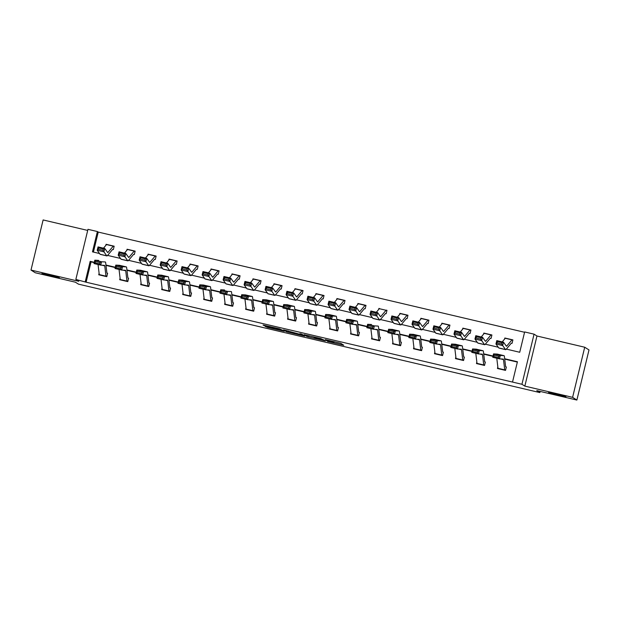 <?xml version="1.0" encoding="UTF-8"?>
<svg xmlns="http://www.w3.org/2000/svg" width="620" height="620" viewBox="0 0 620 620"><rect width="100%" height="100%" fill="white"/><g stroke="black" fill="none" stroke-linecap="round" stroke-linejoin="round"><path stroke-width="0.93" d="M327.538 341.434L343.774 345.231L340.737 343.31L325.221 339.597L332.32 341.697L325.973 340.442L333.847 342.651L327.538 341.434M59.233 277.551A8.928 0.419 -166.4 0 0 50.127 274.97A8.928 0.419 -166.4 0 0 41.951 273.428A8.928 0.419 -166.4 0 0 42.02 273.505A8.928 0.419 -166.4 0 0 51.127 276.078A8.928 0.419 -166.4 0 0 59.303 277.628A8.928 0.419 -166.4 0 0 59.233 277.551M565.859 396.614A8.928 0.419 -166.4 0 0 556.752 394.041A8.928 0.419 -166.4 0 0 548.568 392.491A8.928 0.419 -166.4 0 0 548.638 392.569A8.928 0.419 -166.4 0 0 557.744 395.142A8.928 0.419 -166.4 0 0 565.928 396.692A8.928 0.419 -166.4 0 0 565.859 396.614M266.36 326.624L265.19 326.415L267.538 327.376L284.286 331.258L279.76 328.91L263.019 325.035L265.538 326.112L279.922 329.22L281.937 330.514L266.36 326.624M94.24 262.632L91.039 261.88L86.118 282.201L75.849 279.442L87.97 229.322L97.386 231.539L92.473 251.86L99.533 253.518M576.879 400.055L572.601 397.343L584.722 347.231L589 349.936L576.879 400.055L536.788 390.631L539.865 392.584L78.445 284.138L75.369 282.193L35.278 272.769L31 270.064L78.756 281.286L75.849 279.442M584.722 347.231L536.966 336.009L524.846 386.121L572.601 397.343M524.846 386.121L521.932 384.284L512.515 382.067L517.437 361.747L504.672 358.748M86.118 282.201L512.515 382.067M307.117 336.613L325.353 340.907L320.827 338.567L304.087 334.684L307.117 336.613L307.412 335.412M303.653 335.862L286.587 331.785L283.549 329.863L300.01 334.296L301.173 334.506L299.886 333.692L301.731 334.126L304.808 336.071L303.653 335.862L303.761 335.412M87.707 230.423L43.121 219.945L31 270.064M539.865 392.584L540.144 391.422M517.351 362.072L504.711 359.104M492.978 356.345L483.732 354.167M471.99 351.408L462.745 349.238M451.004 346.479L441.758 344.309M430.017 341.55L420.771 339.373M409.029 336.613L399.784 334.444M388.043 331.685L378.797 329.507M367.063 326.748L357.81 324.578M346.076 321.819L336.823 319.649M325.089 316.89L315.844 314.712M304.102 311.953L294.856 309.783M283.115 307.024L273.87 304.846M262.128 302.087L252.883 299.917M241.141 297.158L231.896 294.988M220.162 292.229L210.909 290.051M199.175 287.293L189.922 285.123M178.188 282.363L168.942 280.186M157.201 277.427L147.955 275.257M136.214 272.498L126.968 270.328M115.227 267.569L105.981 265.391M497.829 366.931L497.449 368.489L505.525 370.388L506.346 367.001L505.672 366.839M476.842 362.003L476.47 363.56L484.538 365.451L485.359 362.065L484.685 361.91L485.305 362.297M455.855 357.066L455.483 358.624L463.551 360.522L464.372 357.135L463.698 356.981L464.318 357.368M434.876 352.137L434.496 353.695L442.564 355.593L443.385 352.207L442.711 352.044L443.331 352.439M413.889 347.208L413.509 348.758L421.585 350.656L422.398 347.27L421.724 347.115L422.344 347.502M392.902 342.271L392.522 343.829L400.597 345.728L401.411 342.341L400.745 342.178L401.357 342.573M371.915 337.342L371.535 338.9L379.611 340.791L380.432 337.404L379.758 337.249L380.37 337.637M350.928 332.405L350.548 333.963L358.624 335.862L359.445 332.475L358.771 332.32M329.941 327.476L329.569 329.034L337.637 330.933L338.458 327.546L337.784 327.383L338.404 327.779M308.954 322.547L308.582 324.097L316.649 325.996L317.471 322.609L316.797 322.454L317.417 322.842M287.967 317.611L287.595 319.168L295.663 321.067L296.484 317.68L295.81 317.525L296.43 317.913M266.988 312.681L266.608 314.239L274.675 316.13L275.497 312.751L274.823 312.589L275.443 312.976M246.001 307.745L245.621 309.303L253.696 311.201L254.51 307.815L253.844 307.66M225.013 302.816L224.634 304.374L232.709 306.272L233.523 302.885L232.856 302.723L233.469 303.118M204.026 297.887L203.647 299.437L211.722 301.336L212.544 297.949L211.87 297.794M183.04 292.95L182.667 294.508L190.735 296.406L191.557 293.02L190.883 292.865L191.495 293.252M162.053 288.021L161.68 289.579L169.748 291.47L170.57 288.091L169.895 287.928L170.516 288.323M141.066 283.084L140.694 284.642L148.761 286.541L149.583 283.154L148.909 282.999L149.529 283.387M120.086 278.155L119.707 279.713L127.774 281.612L128.596 278.225L127.922 278.062L128.542 278.458M99.099 273.226L98.719 274.784L106.795 276.675L107.609 273.288L106.934 273.133L107.555 273.521M524.567 332.274L98.247 232.081L93.411 252.077M512.895 339.907L512.229 339.752A4.883 0.674 103.2 0 0 512.19 339.737A4.883 0.674 103.2 0 0 511.981 339.861L506.757 346.061A6.975 0.961 -76.8 0 1 506.455 346.239A6.975 0.961 -76.8 0 1 506.354 346.169L503.518 342.194L502.673 345.549L505.509 349.525A10.463 1.434 103.2 0 0 505.657 349.641A10.463 1.434 103.2 0 0 506.106 349.37L511.337 343.17L512.081 343.294L512.895 339.907M505.432 338.156L504.827 338.016L504.564 339.109M491.854 335.211L491.234 334.815A4.883 0.674 103.2 0 0 491.203 334.808A4.883 0.674 103.2 0 0 490.993 334.932L485.77 341.132A6.975 0.961 -76.8 0 1 485.468 341.31A6.975 0.961 -76.8 0 1 485.367 341.233L482.531 337.264L481.686 340.62L484.522 344.596A10.463 1.434 103.2 0 0 484.67 344.704A10.463 1.434 103.2 0 0 485.119 344.441L490.35 338.233L491.094 338.365L491.908 334.978L491.242 334.823M484.445 333.227L483.84 333.079L483.577 334.172M470.867 330.282L470.247 329.887A4.883 0.674 103.2 0 0 470.014 329.995L464.783 336.203A6.975 0.961 -76.8 0 1 464.481 336.381A6.975 0.961 -76.8 0 1 464.388 336.303L461.543 332.328L460.699 335.683L463.535 339.659A10.463 1.434 103.2 0 0 463.683 339.776A10.463 1.434 103.2 0 0 464.132 339.504L469.363 333.304L470.107 333.436L470.929 330.049L470.255 329.887M463.458 328.29L462.853 328.151L462.59 329.243M449.942 325.113L449.268 324.958A4.883 0.674 103.2 0 0 449.236 324.942A4.883 0.674 103.2 0 0 449.027 325.066L443.796 331.266A6.975 0.961 -76.8 0 1 443.502 331.444A6.975 0.961 -76.8 0 1 443.401 331.375L440.557 327.399L439.712 330.755L442.548 334.73A10.463 1.434 103.2 0 0 442.703 334.839A10.463 1.434 103.2 0 0 443.145 334.575L448.376 328.375L449.12 328.499L449.942 325.113M442.471 323.361L441.866 323.214L441.603 324.306M428.955 320.183L428.281 320.021A4.883 0.674 103.2 0 0 428.25 320.005A4.883 0.674 103.2 0 0 428.04 320.137L422.809 326.337A6.975 0.961 -76.8 0 1 422.514 326.515A6.975 0.961 -76.8 0 1 422.414 326.438L419.577 322.462L418.725 325.826L421.561 329.794A10.463 1.434 103.2 0 0 421.716 329.91A10.463 1.434 103.2 0 0 422.166 329.638L427.389 323.438L428.133 323.57L428.955 320.183M421.484 318.424L420.879 318.285L420.616 319.378M407.968 315.247L407.293 315.092A4.883 0.674 103.2 0 0 407.262 315.076A4.883 0.674 103.2 0 0 407.053 315.2L401.822 321.4A6.975 0.961 -76.8 0 1 401.528 321.579A6.975 0.961 -76.8 0 1 401.427 321.509L398.59 317.533L397.738 320.889L400.582 324.865A10.463 1.434 103.2 0 0 400.729 324.981A10.463 1.434 103.2 0 0 401.179 324.71L406.402 318.51L407.146 318.634L407.968 315.247M400.497 313.495L399.9 313.356L399.629 314.449M385.462 313.542L386.159 313.704L386.981 310.318L386.306 310.163A4.883 0.674 103.2 0 0 386.276 310.147A4.883 0.674 103.2 0 0 386.066 310.271L380.843 316.471A6.975 0.961 -76.8 0 1 380.541 316.649A6.975 0.961 -76.8 0 1 380.44 316.572L377.603 312.604L376.751 315.96L379.595 319.935A10.463 1.434 103.2 0 0 379.742 320.044A10.463 1.434 103.2 0 0 380.192 319.781L385.493 313.55M379.517 308.566L378.913 308.419L378.649 309.512M365.994 305.389L365.32 305.226A4.883 0.674 103.2 0 0 365.288 305.211A4.883 0.674 103.2 0 0 365.079 305.335L359.856 311.542A6.975 0.961 -76.8 0 1 359.553 311.721A6.975 0.961 -76.8 0 1 359.453 311.643L356.616 307.667L355.772 311.023L358.608 314.999A10.463 1.434 103.2 0 0 358.755 315.115A10.463 1.434 103.2 0 0 359.205 314.844L364.436 308.644L365.18 308.776L365.994 305.389M358.531 303.63L357.926 303.49L357.663 304.583M345.007 300.452L344.34 300.297A4.883 0.674 103.2 0 0 344.301 300.281A4.883 0.674 103.2 0 0 344.092 300.406L338.869 306.606A6.975 0.961 -76.8 0 1 338.567 306.784A6.975 0.961 -76.8 0 1 338.466 306.714L335.629 302.738L334.785 306.094L337.621 310.07A10.463 1.434 103.2 0 0 337.768 310.178A10.463 1.434 103.2 0 0 338.218 309.915L343.449 303.715L344.193 303.839L345.007 300.452M337.544 298.701L336.939 298.553L336.675 299.646M323.966 295.755L323.346 295.36A4.883 0.674 103.2 0 0 323.105 295.476L317.882 301.676A6.975 0.961 -76.8 0 1 317.579 301.855A6.975 0.961 -76.8 0 1 317.487 301.777L314.642 297.801L313.798 301.165L316.634 305.141A10.463 1.434 103.2 0 0 316.781 305.249A10.463 1.434 103.2 0 0 317.231 304.978L322.462 298.778L323.206 298.91L324.028 295.523L323.353 295.36M316.556 293.764L315.952 293.624L315.688 294.717M303.041 290.586L302.366 290.431A4.883 0.674 103.2 0 0 302.335 290.416A4.883 0.674 103.2 0 0 302.126 290.54L296.895 296.74A6.975 0.961 -76.8 0 1 296.6 296.926A6.975 0.961 -76.8 0 1 296.5 296.848L293.655 292.873L292.81 296.228L295.647 300.204A10.463 1.434 103.2 0 0 295.802 300.32A10.463 1.434 103.2 0 0 296.244 300.049L301.475 293.849L302.219 293.973L303.041 290.586M295.57 288.835L294.965 288.695L294.702 289.788M282.053 285.657L281.379 285.502A4.883 0.674 103.2 0 0 281.348 285.487A4.883 0.674 103.2 0 0 281.139 285.611L275.908 291.811A6.975 0.961 -76.8 0 1 275.613 291.989A6.975 0.961 -76.8 0 1 275.512 291.912L272.668 287.944L271.824 291.299L274.66 295.275A10.463 1.434 103.2 0 0 274.815 295.383A10.463 1.434 103.2 0 0 275.264 295.12L280.488 288.912L281.232 289.044L282.053 285.657M274.583 283.906L273.978 283.758L273.714 284.851M261.067 280.728L260.392 280.565A4.883 0.674 103.2 0 0 260.361 280.55A4.883 0.674 103.2 0 0 260.152 280.674L254.921 286.882A6.975 0.961 -76.8 0 1 254.626 287.06A6.975 0.961 -76.8 0 1 254.526 286.983L251.689 283.007L250.837 286.37L253.673 290.338A10.463 1.434 103.2 0 0 253.828 290.454A10.463 1.434 103.2 0 0 254.278 290.183L259.501 283.983L260.245 284.115L261.067 280.728M253.596 278.969L252.991 278.829L252.728 279.922M238.56 279.015L239.258 279.178L240.079 275.792L239.405 275.637A4.883 0.674 103.2 0 0 239.374 275.621A4.883 0.674 103.2 0 0 239.165 275.745L233.942 281.945A6.975 0.961 -76.8 0 1 233.639 282.123A6.975 0.961 -76.8 0 1 233.538 282.053L230.702 278.078L229.85 281.433L232.694 285.409A10.463 1.434 103.2 0 0 232.841 285.518A10.463 1.434 103.2 0 0 233.29 285.254L238.568 279.015M232.608 274.04L232.012 273.893L231.748 274.986M219.093 270.863L218.418 270.7A4.883 0.674 103.2 0 0 218.387 270.692A4.883 0.674 103.2 0 0 218.178 270.816L212.954 277.016A6.975 0.961 -76.8 0 1 212.652 277.194A6.975 0.961 -76.8 0 1 212.552 277.117L209.715 273.141L208.863 276.505L211.707 280.48A10.463 1.434 103.2 0 0 211.854 280.589A10.463 1.434 103.2 0 0 212.304 280.317L217.527 274.118L218.279 274.249L219.093 270.863M211.629 269.103L211.025 268.964L210.761 270.056M198.106 265.926L197.439 265.771A4.883 0.674 103.2 0 0 197.4 265.755A4.883 0.674 103.2 0 0 197.191 265.879L191.968 272.087A6.975 0.961 -76.8 0 1 191.665 272.265A6.975 0.961 -76.8 0 1 191.565 272.188L188.728 268.212L187.883 271.568L190.72 275.544A10.463 1.434 103.2 0 0 190.867 275.66A10.463 1.434 103.2 0 0 191.317 275.388L196.548 269.188L197.292 269.312L198.106 265.926M190.642 264.174L190.038 264.035L189.774 265.127M177.064 261.229L176.444 260.834A4.883 0.674 103.2 0 0 176.204 260.95L170.981 267.15A6.975 0.961 -76.8 0 1 170.678 267.329A6.975 0.961 -76.8 0 1 170.577 267.251L167.741 263.283L166.896 266.639L169.733 270.615A10.463 1.434 103.2 0 0 169.88 270.723A10.463 1.434 103.2 0 0 170.329 270.46L175.561 264.252L176.305 264.383L177.126 260.997L176.452 260.842M169.655 259.245L169.051 259.098L168.787 260.191M156.139 256.068L155.465 255.905A4.883 0.674 103.2 0 0 155.434 255.89A4.883 0.674 103.2 0 0 155.225 256.013L149.994 262.221A6.975 0.961 -76.8 0 1 149.691 262.399A6.975 0.961 -76.8 0 1 149.598 262.322L146.754 258.346L145.909 261.71L148.746 265.678A10.463 1.434 103.2 0 0 148.901 265.794A10.463 1.434 103.2 0 0 149.343 265.523L154.574 259.323L155.318 259.454L156.139 256.068M148.668 254.309L148.064 254.169L147.8 255.262M135.152 251.131L134.478 250.976A4.883 0.674 103.2 0 0 134.447 250.96A4.883 0.674 103.2 0 0 134.238 251.085L129.007 257.285A6.975 0.961 -76.8 0 1 128.712 257.463A6.975 0.961 -76.8 0 1 128.611 257.393L125.767 253.417L124.922 256.773L127.759 260.749A10.463 1.434 103.2 0 0 127.914 260.857A10.463 1.434 103.2 0 0 128.363 260.594L133.587 254.394L134.331 254.518L135.152 251.131M127.681 249.379L127.077 249.24L126.813 250.325M114.165 246.202L113.491 246.039A4.883 0.674 103.2 0 0 113.46 246.031A4.883 0.674 103.2 0 0 113.251 246.156L108.019 252.356A6.975 0.961 -76.8 0 1 107.725 252.534A6.975 0.961 -76.8 0 1 107.624 252.456L104.788 248.481L103.935 251.844L106.772 255.82A10.463 1.434 103.2 0 0 106.927 255.928A10.463 1.434 103.2 0 0 107.376 255.665L112.6 249.457L113.344 249.589L114.165 246.202M106.694 244.443L106.09 244.303L105.826 245.396M98.247 232.081L97.386 231.539M506.323 349.114L519.723 352.269L524.644 331.948L534.06 334.165L521.932 384.284M536.966 336.009L534.06 334.165M94.318 262.314L90.179 261.338L85.266 281.658M493.047 356.019L483.685 353.819M472.068 351.091L462.698 348.889M451.081 346.154L441.711 343.953M430.094 341.225L420.724 339.024M409.107 336.288L399.745 334.087M388.12 331.359L378.758 329.158M367.133 326.43L357.771 324.229M346.146 321.493L336.784 319.292M325.167 316.564L315.797 314.363M304.18 311.628L294.81 309.426M283.193 306.699L273.823 304.498M262.206 301.769L252.844 299.569M241.219 296.833L231.857 294.632M220.232 291.904L210.87 289.703M199.245 286.975L189.883 284.774M178.258 282.038L168.896 279.837M157.279 277.109L147.909 274.908M136.292 272.172L126.922 269.971M115.305 267.243L105.942 265.042M107.585 255.409L120.52 258.447M128.573 260.338L141.507 263.384M149.559 265.275L162.494 268.313M170.547 270.204L183.481 273.242M191.534 275.14L204.468 278.178M212.513 280.07L225.447 283.108M233.5 284.999L246.435 288.044M254.487 289.935L267.422 292.973M275.474 294.864L288.409 297.902M296.461 299.793L309.396 302.839M317.448 304.73L330.382 307.768M338.435 309.659L351.37 312.705M359.414 314.596L372.349 317.634M380.401 319.525L393.336 322.563M401.388 324.454L414.323 327.5M422.375 329.39L435.31 332.428M443.362 334.32L456.297 337.358M464.349 339.256L477.284 342.294M485.336 344.185L498.271 347.223M91.039 261.88L90.179 261.338M504.827 338.016L505.254 338.288L502.216 341.891M483.84 333.079L484.267 333.351L481.229 336.954M462.853 328.151L463.279 328.422L460.242 332.026M441.866 323.214L442.293 323.485L439.262 327.089M420.879 318.285L421.313 318.556L418.275 322.16M399.9 313.356L400.326 313.627M378.913 308.419L379.339 308.69L376.301 312.294M357.926 303.49L358.352 303.761L355.314 307.365M336.939 298.553L337.365 298.825L334.327 302.428M315.952 293.624L316.378 293.896L313.34 297.499M294.965 288.695L295.391 288.966L292.353 292.57M273.978 283.758L274.412 284.03L271.374 287.633M252.991 278.829L253.425 279.101M232.012 273.893L232.438 274.164L229.4 277.768M211.025 268.964L211.451 269.235L208.413 272.839M190.038 264.035L190.464 264.306L187.426 267.91M169.051 259.098L169.477 259.369L166.439 262.973M148.064 254.169L148.49 254.44L145.452 258.044M127.077 249.24L127.503 249.504M106.09 244.303L106.524 244.575L103.486 248.178M322.501 340.202L323.307 340.341L320.656 338.66L313.976 337.233L315.82 338.419L322.501 340.202M295.368 333.645L302.459 335.335L295.368 333.645M512.841 340.14L512.221 339.752M501.727 344.038L502.061 342.697L497.356 341.589L497.015 342.93L501.727 344.038L502.673 345.549L495.946 343.968L498.782 347.944A10.463 1.434 103.2 0 0 498.93 348.06L505.657 349.641M497.015 342.93L495.946 343.968L496.791 340.613L503.518 342.194L502.061 342.697M512.159 339.737L505.494 338.171A4.883 0.674 103.2 0 0 505.463 338.156A4.883 0.674 103.2 0 0 505.254 338.28L511.981 339.861M496.791 340.613L497.356 341.589M497.992 368.303L504.719 369.884A4.883 0.674 -76.8 0 0 504.851 370.225L498.124 368.644A4.883 0.674 -76.8 0 1 497.992 368.303L496.783 358.236M494.062 355.136L493.753 356.492L498.457 357.601L498.775 356.244L494.062 355.136L493.543 353.896L500.27 355.477L499.48 358.872L492.761 357.291L493.543 353.896L497.294 354.09A10.463 1.434 -76.8 0 1 497.333 354.097A10.463 1.434 -76.8 0 1 497.364 354.113M506.284 367.234L505.633 366.738L504.393 356.446A10.463 1.434 -76.8 0 0 504.052 355.678A10.463 1.434 -76.8 0 0 504.021 355.671L500.27 355.477L498.775 356.244M504.719 369.884L503.486 359.585A6.975 0.961 103.2 0 0 503.262 359.073L499.48 358.872L498.457 357.601M493.753 356.492L492.761 357.291M480.74 339.109L481.074 337.76L476.369 336.66L476.028 338.001L480.74 339.109L481.686 340.62L474.959 339.039L477.795 343.015A10.463 1.434 103.2 0 0 477.943 343.124L484.67 344.704M476.028 338.001L474.959 339.039L475.804 335.683L482.531 337.264L481.074 337.76M491.172 334.8L484.507 333.235A4.883 0.674 103.2 0 0 484.476 333.227A4.883 0.674 103.2 0 0 484.267 333.351L490.993 334.932M475.804 335.683L476.369 336.66M470.247 329.887A4.883 0.674 103.2 0 0 470.224 329.871L463.496 328.29A4.883 0.674 103.2 0 0 463.287 328.414L470.014 329.995M459.753 334.172L460.094 332.832L455.382 331.723L455.041 333.072L459.753 334.172L460.699 335.683L453.972 334.103L456.808 338.078A10.463 1.434 103.2 0 0 456.963 338.195L463.683 339.776M455.041 333.072L453.972 334.103L454.817 330.747L461.543 332.328L460.094 332.832M470.185 329.871L463.52 328.305A4.883 0.674 103.2 0 0 463.496 328.29M454.817 330.747L455.382 331.723M477.005 363.367L483.732 364.947A4.883 0.674 -76.8 0 0 483.864 365.296L477.137 363.715A4.883 0.674 -76.8 0 1 477.005 363.367L475.804 353.307M473.075 350.207L472.765 351.563L477.47 352.672L477.788 351.308L473.075 350.207L472.556 348.959L479.283 350.54L478.5 353.935L471.774 352.362L472.556 348.959L476.307 349.161A10.463 1.434 -76.8 0 1 476.346 349.169A10.463 1.434 -76.8 0 1 476.377 349.176M477.788 351.308L479.283 350.54L483.034 350.742A10.463 1.434 -76.8 0 1 483.073 350.75A10.463 1.434 -76.8 0 1 483.406 351.517L484.685 361.91M483.732 364.947L482.5 354.656A6.975 0.961 103.2 0 0 482.275 354.144A6.975 0.961 103.2 0 0 482.252 354.136L478.5 353.935L477.47 352.672M472.765 351.563L471.774 352.362M456.025 358.438L462.745 360.019A4.883 0.674 -76.8 0 0 462.877 360.36L456.15 358.779A4.883 0.674 -76.8 0 1 456.025 358.438L454.817 348.37M452.089 345.27L451.779 346.627L456.483 347.735L456.8 346.379L452.089 345.27L451.569 344.03L458.296 345.611L457.514 349.006L450.786 347.425L451.569 344.03L455.32 344.232A10.463 1.434 -76.8 0 1 455.359 344.232A10.463 1.434 -76.8 0 1 455.39 344.247M456.8 346.379L458.296 345.611L462.047 345.813A10.463 1.434 -76.8 0 1 462.086 345.813A10.463 1.434 -76.8 0 1 462.419 346.58L463.698 356.973M462.745 360.019L461.512 349.719A6.975 0.961 103.2 0 0 461.288 349.207L457.514 349.006L456.483 347.735M451.779 346.627L450.786 347.425M449.88 325.345L449.268 324.958M438.766 329.243L439.107 327.903L434.395 326.794L434.054 328.135L438.766 329.243L439.712 330.755L432.985 329.173L435.821 333.149A10.463 1.434 103.2 0 0 435.976 333.258L442.703 334.839M434.054 328.135L432.985 329.173L433.837 325.818L440.557 327.399L439.107 327.903M449.198 324.942L442.541 323.377A4.883 0.674 103.2 0 0 442.51 323.361A4.883 0.674 103.2 0 0 442.3 323.485L449.027 325.066M433.837 325.818L434.395 326.794M428.9 320.416L428.281 320.021M417.779 324.314L418.12 322.966L413.408 321.858L413.075 323.206L417.779 324.314L418.725 325.826L411.998 324.245L414.842 328.22A10.463 1.434 103.2 0 0 414.989 328.329L421.716 329.91M413.075 323.206L411.998 324.245L412.85 320.881L419.577 322.462L418.12 322.966M428.219 320.005L421.554 318.44A4.883 0.674 103.2 0 0 421.522 318.432A4.883 0.674 103.2 0 0 421.313 318.556L428.04 320.137M412.85 320.881L413.408 321.858M407.914 315.479L407.293 315.092M396.792 319.378L397.133 318.037L392.421 316.928L392.088 318.269L396.792 319.378L397.738 320.889L391.011 319.308L393.855 323.284A10.463 1.434 103.2 0 0 394.002 323.4L400.729 324.981M392.088 318.269L391.011 319.308L391.863 315.952L398.59 317.533L397.133 318.037M407.232 315.076L400.567 313.511A4.883 0.674 103.2 0 0 400.536 313.495A4.883 0.674 103.2 0 0 400.326 313.619L397.288 317.231M391.863 315.952L392.421 316.928M435.039 353.501L441.765 355.082A4.883 0.674 -76.8 0 0 441.889 355.43L435.163 353.849A4.883 0.674 -76.8 0 1 435.039 353.501L433.829 343.441M431.109 340.341L430.792 341.697L435.496 342.806L435.814 341.45L431.109 340.341L430.582 339.094L437.309 340.675L436.526 344.077L429.8 342.496L430.582 339.094L434.333 339.295A10.463 1.434 -76.8 0 1 434.372 339.303A10.463 1.434 -76.8 0 1 434.403 339.31L441.099 340.884A10.463 1.434 -76.8 0 1 441.44 341.651L442.711 352.044M435.814 341.45L437.309 340.675L441.06 340.876A10.463 1.434 -76.8 0 1 441.099 340.884M441.765 355.082L440.525 344.79A6.975 0.961 103.2 0 0 440.301 344.278A6.975 0.961 103.2 0 0 440.278 344.278L436.526 344.077L435.496 342.806M430.792 341.697L429.8 342.496M414.183 348.921L414.175 348.921A4.883 0.674 -76.8 0 1 414.052 348.572L412.843 338.505M410.122 335.404L409.805 336.769L414.517 337.869L414.827 336.513L410.122 335.404L409.595 334.165L416.322 335.746L415.539 339.14L408.812 337.559L409.595 334.165L413.354 334.366A10.463 1.434 -76.8 0 1 413.385 334.366A10.463 1.434 -76.8 0 1 413.416 334.382M414.827 336.513L416.322 335.746L420.073 335.947A10.463 1.434 -76.8 0 1 420.112 335.947A10.463 1.434 -76.8 0 1 420.453 336.714L421.724 347.115M414.175 348.921L420.903 350.502A4.883 0.674 -76.8 0 1 420.779 350.153L419.539 339.853A6.975 0.961 103.2 0 0 419.314 339.349A6.975 0.961 103.2 0 0 419.291 339.341L415.539 339.14L414.517 337.869M409.805 336.769L408.812 337.559M399.923 345.565L393.196 343.984A4.883 0.674 -76.8 0 1 393.065 343.643L391.856 333.576M389.135 330.476L388.817 331.832L393.529 332.94L393.84 331.584L389.135 330.476L388.616 329.236L395.343 330.817L394.553 334.211L387.826 332.63L388.616 329.236L392.367 329.429A10.463 1.434 -76.8 0 1 392.398 329.437A10.463 1.434 -76.8 0 1 392.437 329.453M393.84 331.584L395.343 330.817L399.094 331.01A10.463 1.434 -76.8 0 1 399.125 331.018A10.463 1.434 -76.8 0 1 399.466 331.785L400.737 342.178M399.916 345.565A4.883 0.674 -76.8 0 1 399.792 345.224L398.552 334.924A6.975 0.961 103.2 0 0 398.327 334.413L394.553 334.211L393.529 332.94M388.817 331.832L387.826 332.63M386.926 310.55L386.306 310.155M375.805 314.449L376.146 313.1L371.442 312L371.101 313.34L375.805 314.449L376.751 315.96L370.031 314.379L372.868 318.354A10.463 1.434 103.2 0 0 373.015 318.463L379.742 320.044M371.101 313.34L370.031 314.379L370.876 311.023L377.603 312.604L376.146 313.1M379.548 308.566L379.579 308.574A4.883 0.674 103.2 0 0 379.548 308.566A4.883 0.674 103.2 0 0 379.339 308.69L386.066 310.271M370.876 311.023L371.442 312M372.078 338.706L378.804 340.287A4.883 0.674 -76.8 0 0 378.936 340.636L372.209 339.055A4.883 0.674 -76.8 0 1 372.078 338.706L370.869 328.647M368.148 325.547L367.831 326.903L372.543 328.011L372.853 326.647L368.148 325.547L367.629 324.299L374.356 325.88L373.565 329.282L366.839 327.701L367.629 324.299L371.38 324.5A10.463 1.434 -76.8 0 1 371.411 324.508A10.463 1.434 -76.8 0 1 371.45 324.516M372.853 326.647L374.356 325.88L378.107 326.081A10.463 1.434 -76.8 0 1 378.138 326.089A10.463 1.434 -76.8 0 1 378.479 326.856L379.75 337.249M378.804 340.287L377.565 329.995A6.975 0.961 103.2 0 0 377.34 329.483A6.975 0.961 103.2 0 0 377.317 329.476L373.565 329.282L372.543 328.011M367.831 326.903L366.839 327.701M365.94 305.621L365.32 305.226M354.826 309.512L355.159 308.171L350.455 307.063L350.114 308.411L354.826 309.512L355.772 311.023L349.045 309.45L351.881 313.418A10.463 1.434 103.2 0 0 352.028 313.534L358.755 315.115M350.114 308.411L349.045 309.45L349.889 306.086L356.616 307.667L355.159 308.171M365.257 305.211L358.593 303.645A4.883 0.674 103.2 0 0 358.562 303.63A4.883 0.674 103.2 0 0 358.352 303.754L365.079 305.335M349.889 306.086L350.455 307.063M351.222 334.126L351.222 334.118A4.883 0.674 -76.8 0 1 351.091 333.777L349.882 323.71M347.161 320.61L346.844 321.966L351.555 323.074L351.873 321.718L347.161 320.61L346.642 319.37L353.369 320.951L352.579 324.345L345.851 322.764L346.642 319.37L350.393 319.571A10.463 1.434 -76.8 0 1 350.432 319.571A10.463 1.434 -76.8 0 1 350.463 319.587M359.383 332.708L358.732 332.219L357.492 321.92A10.463 1.434 -76.8 0 0 357.151 321.152A10.463 1.434 -76.8 0 0 357.12 321.152L353.369 320.951L351.873 321.718M351.222 334.118L357.949 335.699A4.883 0.674 -76.8 0 1 357.817 335.358L356.585 325.058A6.975 0.961 103.2 0 0 356.353 324.547L352.579 324.345L351.555 323.074M346.844 321.966L345.851 322.764M344.953 300.685L344.333 300.297M333.839 304.583L334.172 303.242L329.468 302.134L329.127 303.474L333.839 304.583L334.785 306.094L328.058 304.513L330.894 308.489A10.463 1.434 103.2 0 0 331.041 308.597L337.768 310.178M329.127 303.474L328.058 304.513L328.902 301.157L335.629 302.738L334.172 303.242M344.271 300.281L337.606 298.716A4.883 0.674 103.2 0 0 337.575 298.701A4.883 0.674 103.2 0 0 337.365 298.825L344.092 300.406M328.902 301.157L329.468 302.134M330.103 328.84L336.831 330.421A4.883 0.674 -76.8 0 0 336.962 330.77L330.235 329.189A4.883 0.674 -76.8 0 1 330.103 328.84L328.894 318.781M326.174 315.681L325.864 317.037L330.569 318.145L330.886 316.789L326.174 315.681L325.655 314.433L332.382 316.014L331.591 319.416L324.872 317.835L325.655 314.433L329.406 314.635A10.463 1.434 -76.8 0 1 329.445 314.642A10.463 1.434 -76.8 0 1 329.476 314.65M330.886 316.789L332.382 316.014L336.133 316.216A10.463 1.434 -76.8 0 1 336.172 316.223A10.463 1.434 -76.8 0 1 336.505 316.99L337.784 327.383M336.831 330.421L335.598 320.129A6.975 0.961 103.2 0 0 335.374 319.618A6.975 0.961 103.2 0 0 335.35 319.618L331.591 319.416L330.569 318.145M325.864 317.037L324.872 317.835M323.346 295.36A4.883 0.674 103.2 0 0 323.315 295.353L316.595 293.772A4.883 0.674 103.2 0 0 316.386 293.896L323.105 295.476M312.852 299.654L313.193 298.305L308.481 297.205L308.14 298.546L312.852 299.654L313.798 301.165L307.071 299.584L309.907 303.56A10.463 1.434 103.2 0 0 310.062 303.668L316.781 305.249M308.14 298.546L307.071 299.584L307.915 296.221L314.642 297.801L313.193 298.305M323.284 295.345L316.619 293.779A4.883 0.674 103.2 0 0 316.595 293.772M307.915 296.221L308.481 297.205M309.124 323.911L315.844 325.492A4.883 0.674 -76.8 0 0 315.975 325.841L309.248 324.26A4.883 0.674 -76.8 0 1 309.124 323.911L307.915 313.852M305.187 310.744L304.877 312.108L309.582 313.209L309.899 311.852L305.187 310.744L304.668 309.504L311.395 311.085L310.612 314.479L303.885 312.899L304.668 309.504L308.419 309.706A10.463 1.434 -76.8 0 1 308.458 309.713A10.463 1.434 -76.8 0 1 308.489 309.721M309.899 311.852L311.395 311.085L315.146 311.287A10.463 1.434 -76.8 0 1 315.185 311.287A10.463 1.434 -76.8 0 1 315.518 312.054L316.797 322.454M315.844 325.492L314.611 315.2A6.975 0.961 103.2 0 0 314.387 314.689L310.612 314.479L309.582 313.209M304.877 312.108L303.885 312.899M302.978 290.819L302.358 290.431M291.865 294.717L292.206 293.376L287.494 292.268L287.153 293.609L291.865 294.717L292.81 296.228L286.084 294.647L288.92 298.623A10.463 1.434 103.2 0 0 289.075 298.739L295.802 300.32M287.153 293.609L286.084 294.647L286.928 291.292L293.655 292.873L292.206 293.376M302.297 290.416L295.639 288.85A4.883 0.674 103.2 0 0 295.608 288.835A4.883 0.674 103.2 0 0 295.399 288.959L302.126 290.54M286.928 291.292L287.494 292.268M288.137 318.982L294.864 320.563A4.883 0.674 -76.8 0 0 294.988 320.904L288.261 319.323A4.883 0.674 -76.8 0 1 288.137 318.982L286.928 308.915M284.2 305.815L283.89 307.171L288.594 308.279L288.912 306.923L284.2 305.815L283.681 304.575L290.408 306.156L289.625 309.55L282.898 307.969L283.681 304.575L287.432 304.769A10.463 1.434 -76.8 0 1 287.471 304.776A10.463 1.434 -76.8 0 1 287.502 304.792M288.912 306.923L290.408 306.156L294.159 306.35A10.463 1.434 -76.8 0 1 294.198 306.358A10.463 1.434 -76.8 0 1 294.539 307.125L295.81 317.517M294.864 320.563L293.624 310.263A6.975 0.961 103.2 0 0 293.399 309.752A6.975 0.961 103.2 0 0 293.376 309.752L289.625 309.55L288.594 308.279M283.89 307.171L282.898 307.969M281.999 285.89L281.379 285.495M270.878 289.788L271.219 288.447L266.507 287.339L266.174 288.68L270.878 289.788L271.824 291.299L265.096 289.718L267.933 293.694A10.463 1.434 103.2 0 0 268.088 293.803L274.815 295.383M266.174 288.68L265.096 289.718L265.949 286.363L272.668 287.944L271.219 288.447M281.317 285.479L274.652 283.913A4.883 0.674 103.2 0 0 274.621 283.906A4.883 0.674 103.2 0 0 274.412 284.03L281.139 285.611M265.949 286.363L266.507 287.339M267.282 314.394L267.274 314.394A4.883 0.674 -76.8 0 1 267.15 314.046L265.941 303.986M263.221 300.886L262.903 302.242L267.615 303.351L267.925 301.987L263.221 300.886L262.694 299.638L269.421 301.219L268.638 304.622L261.911 303.041L262.694 299.638L266.453 299.84A10.463 1.434 -76.8 0 1 266.484 299.847A10.463 1.434 -76.8 0 1 266.515 299.855M267.925 301.987L269.421 301.219L273.172 301.421A10.463 1.434 -76.8 0 1 273.211 301.428A10.463 1.434 -76.8 0 1 273.552 302.196L274.823 312.589M267.274 314.394L274.001 315.975A4.883 0.674 -76.8 0 1 273.877 315.627L272.637 305.335A6.975 0.961 103.2 0 0 272.413 304.823A6.975 0.961 103.2 0 0 272.389 304.815L268.638 304.622L267.615 303.351M262.903 302.242L261.911 303.041M261.012 280.961L260.392 280.565M249.891 284.851L250.232 283.51L245.52 282.402L245.187 283.751L249.891 284.851L250.837 286.37L244.11 284.789L246.954 288.757A10.463 1.434 103.2 0 0 247.101 288.874L253.828 290.454M245.187 283.751L244.11 284.789L244.962 281.426L251.689 283.007L250.232 283.51M260.33 280.55L253.665 278.985A4.883 0.674 103.2 0 0 253.634 278.969A4.883 0.674 103.2 0 0 253.425 279.093L250.387 282.704M244.962 281.426L245.52 282.402M253.022 311.046L246.287 309.458A4.883 0.674 -76.8 0 1 246.163 309.117L244.954 299.049M242.234 295.949L241.916 297.313L246.628 298.414L246.938 297.058L242.234 295.949L241.715 294.709L248.434 296.29L247.651 299.685L240.924 298.104L241.715 294.709L245.466 294.911A10.463 1.434 -76.8 0 1 245.497 294.911A10.463 1.434 -76.8 0 1 245.536 294.926M254.456 308.047L253.797 307.559L252.565 297.259A10.463 1.434 -76.8 0 0 252.224 296.492A10.463 1.434 -76.8 0 0 252.193 296.492L248.434 296.29L246.938 297.058M253.014 311.038A4.883 0.674 -76.8 0 1 252.89 310.697L251.65 300.398A6.975 0.961 103.2 0 0 251.426 299.886L247.651 299.685L246.628 298.414M241.916 297.313L240.924 298.104M240.025 276.024L239.405 275.637M228.904 279.922L229.245 278.582L224.541 277.473L224.2 278.814L228.904 279.922L229.85 281.433L223.123 279.853L225.967 283.828A10.463 1.434 103.2 0 0 226.114 283.937L232.841 285.518M224.2 278.814L223.123 279.853L223.975 276.497L230.702 278.078L229.245 278.582M232.647 274.04L239.374 275.621L232.678 274.055A4.883 0.674 103.2 0 0 232.647 274.04A4.883 0.674 103.2 0 0 232.438 274.164L239.165 275.745M223.975 276.497L224.541 277.473M225.176 304.18L231.903 305.761A4.883 0.674 -76.8 0 0 232.035 306.11L225.308 304.529A4.883 0.674 -76.8 0 1 225.176 304.18L223.967 294.12M221.247 291.02L220.929 292.377L225.641 293.485L225.951 292.129L221.247 291.02L220.728 289.772L227.455 291.353L226.664 294.756L219.937 293.175L220.728 289.772L224.479 289.974A10.463 1.434 -76.8 0 1 224.51 289.982A10.463 1.434 -76.8 0 1 224.549 289.99M225.951 292.129L227.455 291.353L231.206 291.555A10.463 1.434 -76.8 0 1 231.237 291.563A10.463 1.434 -76.8 0 1 231.578 292.33L232.849 302.723M231.903 305.761L230.663 295.469A6.975 0.961 103.2 0 0 230.438 294.957A6.975 0.961 103.2 0 0 230.415 294.957L226.664 294.756L225.641 293.485M220.929 292.377L219.937 293.175M219.038 271.095L218.418 270.7M207.917 274.993L208.258 273.645L203.554 272.544L203.213 273.885L207.917 274.993L208.863 276.505L202.143 274.923L204.98 278.899A10.463 1.434 103.2 0 0 205.127 279.008L211.854 280.589M203.213 273.885L202.143 274.923L202.988 271.56L209.715 273.141L208.258 273.645M218.356 270.684L211.691 269.119A4.883 0.674 103.2 0 0 211.66 269.111A4.883 0.674 103.2 0 0 211.451 269.235L218.178 270.816M202.988 271.56L203.554 272.544M204.189 299.251L210.916 300.832A4.883 0.674 -76.8 0 0 211.048 301.18L204.321 299.599A4.883 0.674 -76.8 0 1 204.189 299.251L202.98 289.191M200.26 286.084L199.942 287.447L204.654 288.556L204.972 287.192L200.26 286.084L199.741 284.844L206.468 286.425L205.677 289.819L198.95 288.238L199.741 284.844L203.492 285.045A10.463 1.434 -76.8 0 1 203.523 285.053A10.463 1.434 -76.8 0 1 203.562 285.06M212.482 298.181L211.831 297.693L210.591 287.393A10.463 1.434 -76.8 0 0 210.25 286.634A10.463 1.434 -76.8 0 0 210.219 286.626L206.468 286.425L204.972 287.192M210.916 300.832L209.684 290.54A6.975 0.961 103.2 0 0 209.452 290.028A6.975 0.961 103.2 0 0 209.428 290.021L205.677 289.819L204.654 288.556M199.942 287.447L198.95 288.238M198.051 266.158L197.431 265.771M186.938 270.056L187.271 268.716L182.567 267.608L182.226 268.948L186.938 270.056L187.883 271.568L181.156 269.987L183.993 273.963A10.463 1.434 103.2 0 0 184.14 274.079L190.867 275.66M182.226 268.948L181.156 269.987L182.001 266.631L188.728 268.212L187.271 268.716M197.369 265.755L190.704 264.19A4.883 0.674 103.2 0 0 190.673 264.174A4.883 0.674 103.2 0 0 190.464 264.298L197.191 265.879M182.001 266.631L182.567 267.608M183.202 294.322L189.929 295.903A4.883 0.674 -76.8 0 0 190.061 296.244L183.334 294.663A4.883 0.674 -76.8 0 1 183.202 294.322L181.993 284.255M179.273 281.154L178.963 282.511L183.667 283.619L183.985 282.263L179.273 281.154L178.754 279.915L185.481 281.496L184.69 284.89L177.971 283.309L178.754 279.915L182.505 280.108A10.463 1.434 -76.8 0 1 182.543 280.116A10.463 1.434 -76.8 0 1 182.575 280.132M183.985 282.263L185.481 281.496L189.232 281.689A10.463 1.434 -76.8 0 1 189.27 281.697A10.463 1.434 -76.8 0 1 189.604 282.464L190.875 292.857M189.929 295.903L188.697 285.603A6.975 0.961 103.2 0 0 188.472 285.091A6.975 0.961 103.2 0 0 188.449 285.091L184.69 284.89L183.667 283.619M178.963 282.511L177.971 283.309M176.444 260.834A4.883 0.674 103.2 0 0 176.413 260.826L169.694 259.245A4.883 0.674 103.2 0 0 169.485 259.369L176.204 260.95M165.951 265.127L166.292 263.787L161.58 262.678L161.239 264.019L165.951 265.127L166.896 266.639L160.169 265.058L163.006 269.034A10.463 1.434 103.2 0 0 163.153 269.142L169.88 270.723M161.239 264.019L160.169 265.058L161.014 261.702L167.741 263.283L166.292 263.787M176.382 260.826L169.717 259.253A4.883 0.674 103.2 0 0 169.694 259.245M161.014 261.702L161.58 262.678M162.215 289.385L168.942 290.966A4.883 0.674 -76.8 0 0 169.074 291.315L162.347 289.734A4.883 0.674 -76.8 0 1 162.215 289.385L161.014 279.326M158.286 276.226L157.976 277.582L162.68 278.69L162.998 277.326L158.286 276.226L157.767 274.978L164.494 276.559L163.711 279.961L156.984 278.38L157.767 274.978L161.518 275.179A10.463 1.434 -76.8 0 1 161.556 275.187A10.463 1.434 -76.8 0 1 161.588 275.195M162.998 277.326L164.494 276.559L168.245 276.76A10.463 1.434 -76.8 0 1 168.284 276.768A10.463 1.434 -76.8 0 1 168.617 277.535L169.895 287.928M168.942 290.966L167.71 280.674A6.975 0.961 103.2 0 0 167.485 280.163L163.711 279.961L162.68 278.69M157.976 277.582L156.984 278.38M156.077 256.3L155.457 255.905M144.964 260.191L145.305 258.85L140.593 257.742L140.252 259.09L144.964 260.191L145.909 261.71L139.182 260.129L142.019 264.097A10.463 1.434 103.2 0 0 142.174 264.213L148.901 265.794M140.252 259.09L139.182 260.129L140.027 256.765L146.754 258.346L145.305 258.85M155.395 255.89L148.738 254.324A4.883 0.674 103.2 0 0 148.707 254.309A4.883 0.674 103.2 0 0 148.498 254.44L155.225 256.013M140.027 256.765L140.593 257.742M148.095 286.386L141.36 284.797A4.883 0.674 -76.8 0 1 141.236 284.456L140.027 274.389M137.299 271.289L136.989 272.653L141.693 273.753L142.011 272.397L137.299 271.289L136.78 270.049L143.507 271.63L142.724 275.024L135.997 273.443L136.78 270.049L140.531 270.25A10.463 1.434 -76.8 0 1 140.57 270.25A10.463 1.434 -76.8 0 1 140.6 270.266M142.011 272.397L143.507 271.63L147.258 271.831A10.463 1.434 -76.8 0 1 147.297 271.831A10.463 1.434 -76.8 0 1 147.638 272.599L148.909 282.991M148.087 286.378A4.883 0.674 -76.8 0 1 147.955 286.037L146.723 275.737A6.975 0.961 103.2 0 0 146.498 275.226A6.975 0.961 103.2 0 0 146.475 275.226L142.724 275.024L141.693 273.753M136.989 272.653L135.997 273.443M135.098 251.363L134.478 250.976M123.977 255.262L124.318 253.921L119.606 252.813L119.265 254.154L123.977 255.262L124.922 256.773L118.195 255.192L121.032 259.168A10.463 1.434 103.2 0 0 121.187 259.276L127.914 260.857M119.265 254.154L118.195 255.192L119.048 251.836L125.767 253.417L124.318 253.921M134.416 250.96L127.751 249.395A4.883 0.674 103.2 0 0 127.72 249.379A4.883 0.674 103.2 0 0 127.511 249.504L124.473 253.107M119.048 251.836L119.606 252.813M120.381 279.868L120.373 279.868A4.883 0.674 -76.8 0 1 120.249 279.527L119.04 269.46M116.32 266.36L116.002 267.716L120.714 268.824L121.024 267.468L116.32 266.36L115.793 265.112L122.52 266.693L121.737 270.095L115.01 268.514L115.793 265.112L119.544 265.313A10.463 1.434 -76.8 0 1 119.583 265.321A10.463 1.434 -76.8 0 1 119.614 265.329M121.024 267.468L122.52 266.693L126.271 266.894A10.463 1.434 -76.8 0 1 126.309 266.902A10.463 1.434 -76.8 0 1 126.65 267.67L127.922 278.062M120.373 279.868L127.1 281.449A4.883 0.674 -76.8 0 1 126.976 281.1L125.736 270.808A6.975 0.961 103.2 0 0 125.511 270.297A6.975 0.961 103.2 0 0 125.488 270.297L121.737 270.095L120.714 268.824M116.002 267.716L115.01 268.514M114.111 246.435L113.491 246.039M102.99 250.333L103.331 248.984L98.619 247.884L98.285 249.225L102.99 250.333L103.935 251.844L97.208 250.263L100.052 254.239A10.463 1.434 103.2 0 0 100.2 254.347L106.927 255.928M98.285 249.225L97.208 250.263L98.061 246.907L104.788 248.481L103.331 248.984M113.429 246.024L106.764 244.458A4.883 0.674 103.2 0 0 106.733 244.451A4.883 0.674 103.2 0 0 106.524 244.575L113.251 246.156M98.061 246.907L98.619 247.884M106.121 276.52L99.386 274.939A4.883 0.674 -76.8 0 1 99.262 274.59L98.053 264.531M95.333 261.423L95.015 262.787L99.727 263.895L100.037 262.531L95.333 261.423L94.814 260.183L101.533 261.764L100.75 265.159L94.023 263.578L94.814 260.183L98.565 260.385A10.463 1.434 -76.8 0 1 98.596 260.392A10.463 1.434 -76.8 0 1 98.634 260.4M100.037 262.531L101.533 261.764L105.292 261.966A10.463 1.434 -76.8 0 1 105.323 261.973A10.463 1.434 -76.8 0 1 105.663 262.733L106.934 273.133M106.113 276.52A4.883 0.674 -76.8 0 1 105.989 276.171L104.749 265.879A6.975 0.961 103.2 0 0 104.524 265.368L100.75 265.159L99.727 263.895M95.015 262.787L94.023 263.578M334.079 341.674L333.847 342.651M333.808 341.612L333.591 342.496M332.382 341.279L332.281 341.667M342.721 344.565L342.604 345.022M324.299 340.233L324.19 340.69M308.915 335.761L308.605 337.032M323.462 339.706L323.307 340.341M288.377 330.94L288.075 332.204M286.874 330.584L286.587 331.785M301.289 333.978L301.165 334.498L301.297 333.986M302.591 334.661L302.436 335.304M301.886 334.219L301.731 334.854M282.061 329.84L281.906 330.483M272.335 327.166L272.211 327.678M265.662 325.601L265.538 326.112M264.159 325.244L264.05 325.694M283.231 330.584L283.123 331.041M267.646 326.934L267.538 327.376M506.757 346.061L506.183 345.929M505.509 349.525L498.782 347.944M500.728 358.933L503.486 359.585M497.294 354.09L504.021 355.671M485.77 341.132L485.204 341M484.522 344.596L477.795 343.015M464.783 336.203L464.217 336.063M463.535 339.659L456.808 338.078M479.74 354.005L482.5 354.656M476.307 349.161L483.034 350.742M458.754 349.076L461.512 349.719M455.32 344.232L462.047 345.813M443.796 331.266L443.23 331.134M442.548 334.73L435.821 333.149M422.809 326.337L422.243 326.205M421.561 329.794L414.842 328.22M401.822 321.4L401.256 321.269M400.582 324.865L393.855 323.284M407.053 315.2L400.326 313.619M437.767 344.139L440.525 344.79M434.333 339.295L441.06 340.876M416.779 339.21L419.539 339.853M413.354 334.366L420.073 335.947M414.052 348.572L420.779 350.153M395.8 334.273L398.552 334.924M392.367 329.429L399.094 331.01M393.065 343.643L399.792 345.224M380.843 316.471L380.269 316.339M379.595 319.935L372.868 318.354M374.813 329.344L377.565 329.995M359.856 311.542L359.282 311.403M358.608 314.999L351.881 313.418M353.826 324.415L356.585 325.058M350.393 319.571L357.12 321.152M351.091 333.777L357.817 335.358M338.869 306.606L338.303 306.474M337.621 310.07L330.894 308.489M332.839 319.478L335.598 320.129M329.406 314.635L336.133 316.216M317.882 301.676L317.316 301.545M316.634 305.141L309.907 303.56M311.852 314.549L314.611 315.2M308.419 309.706L315.146 311.287M296.895 296.74L296.329 296.608M295.647 300.204L288.92 298.623M290.865 309.613L293.624 310.263M287.432 304.769L294.159 306.35M275.908 291.811L275.342 291.679M274.66 295.275L267.933 293.694M269.878 304.683L272.637 305.335M266.453 299.84L273.172 301.421M267.15 314.046L273.877 315.627M254.921 286.882L254.355 286.742M253.673 290.338L246.954 288.757M260.152 280.674L253.425 279.093M248.891 299.755L251.65 300.398M252.224 296.492L245.497 294.911L252.193 296.492M246.163 309.117L252.89 310.697M233.942 281.945L233.368 281.813M232.694 285.409L225.967 283.828M227.912 294.818L230.663 295.469M212.954 277.016L212.381 276.884M211.707 280.48L204.98 278.899M206.925 289.889L209.684 290.54M203.492 285.045L210.219 286.626M191.968 272.087L191.394 271.947M190.72 275.544L183.993 273.963M185.938 284.96L188.697 285.603M182.505 280.108L189.232 281.689M170.981 267.15L170.415 267.019M169.733 270.615L163.006 269.034M164.951 280.023L167.71 280.674M161.518 275.179L168.245 276.76M149.994 262.221L149.428 262.082M148.746 265.678L142.019 264.097M143.964 275.094L146.723 275.737M140.531 270.25L147.258 271.831M141.236 284.456L147.955 286.037M129.007 257.285L128.441 257.153M127.759 260.749L121.032 259.168M134.238 251.085L127.511 249.504M122.977 270.157L125.736 270.808M119.544 265.313L126.271 266.894M120.249 279.527L126.976 281.1M108.019 252.356L107.454 252.224M106.772 255.82L100.052 254.239M101.99 265.228L104.749 265.879M99.262 274.59L105.989 276.171M334.126 341.69L333.878 342.69M332.421 341.287L332.32 341.697M323.469 339.706L323.315 340.349M302.622 334.684L302.459 335.335M282.092 329.863L281.937 330.514M512.19 339.737L505.463 338.156M497.333 354.097L504.052 355.678M491.203 334.808L484.476 333.227M476.346 349.169L483.073 350.75M455.359 344.232L462.086 345.813M449.236 324.942L442.51 323.361M428.25 320.005L421.522 318.432M407.262 315.076L400.536 313.495M413.385 334.366L420.112 335.947M392.398 329.437L399.125 331.018M365.288 305.211L358.562 303.63M350.432 319.571L357.151 321.152M344.301 300.281L337.575 298.701M329.445 314.642L336.172 316.223M308.458 309.713L315.185 311.287M302.335 290.416L295.608 288.835M287.471 304.776L294.198 306.358M281.348 285.487L274.621 283.906M266.484 299.847L273.211 301.428M260.361 280.55L253.634 278.969M218.387 270.692L211.66 269.111M203.523 285.053L210.25 286.634M197.4 265.755L190.673 264.174M182.543 280.116L189.27 281.697M161.556 275.187L168.284 276.768M155.434 255.89L148.707 254.309M140.57 270.25L147.297 271.831M134.447 250.96L127.72 249.379M119.583 265.321L126.309 266.902M113.46 246.031L106.733 244.451"/></g></svg>
